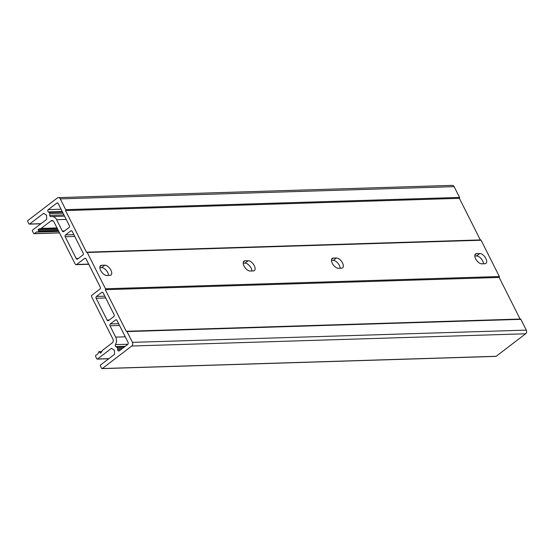 <?xml version="1.0" encoding="UTF-8"?>
<svg xmlns="http://www.w3.org/2000/svg" width="554" height="554" viewBox="0 0 554 554"><rect width="100%" height="100%" fill="white"/><g stroke="black" fill="none" stroke-linecap="round" stroke-linejoin="round"><path stroke-width="0.83" d="M243.227 263.198L245.007 263.143A5.983 3.075 -127.4 0 1 249.48 265.733A5.983 3.075 -127.4 0 1 251.945 270.968M99.858 267.658L101.638 267.603A5.983 3.075 -127.4 0 1 106.112 270.193A5.983 3.075 -127.4 0 1 108.584 275.428M483.545 263.773A5.983 3.075 52.6 0 0 481.073 258.538A5.983 3.075 52.6 0 0 476.606 255.948L474.82 256.003M86.05 258.87L100.309 287.228A1.33 1.073 88.2 0 1 99.976 289.049L92.047 295.116A1.33 1.073 -91.8 0 0 91.708 296.944L112.961 339.193A2.659 2.14 88.2 0 1 112.289 342.843L102.545 350.294L100.904 352.843A0.665 0.533 88.2 0 1 100.032 352.766L99.325 351.617L98.674 352.074A1.066 0.859 -91.8 0 0 98.28 352.967A1.066 0.859 88.2 0 1 97.878 353.861L95.752 355.488A0.665 0.533 -91.8 0 0 95.586 356.402L96.784 358.784A0.665 0.533 -91.8 0 0 97.518 359.006L111.513 348.307L114.415 350.253L114.54 354.318L100.544 365.017A0.665 0.533 -91.8 0 0 100.378 365.931L101.576 368.313A0.665 0.533 -91.8 0 0 102.31 368.535L131.762 346.015A2.659 2.14 -91.8 0 0 132.434 342.365L127.011 331.59A0.665 0.533 -91.8 0 0 126.277 331.368L105.308 289.687A0.665 0.533 -91.8 0 0 105.482 288.772L87.227 252.472A0.665 0.533 -91.8 0 0 86.486 252.257L65.524 210.568A0.665 0.533 -91.8 0 0 65.691 209.654L60.268 198.879A2.659 2.14 -91.8 0 0 58.378 197.612A2.659 2.14 -91.8 0 0 57.318 198L27.866 220.513A0.665 0.533 -91.8 0 0 27.7 221.427L28.898 223.809A0.665 0.533 -91.8 0 0 29.639 224.031L43.683 213.29L46.578 215.236L46.702 219.301L32.596 230.09A0.665 0.533 -91.8 0 0 32.423 231.004L33.621 233.386A0.665 0.533 -91.8 0 0 34.362 233.608L36.488 231.988A1.066 0.859 88.2 0 1 37.312 231.939A1.066 0.859 -91.8 0 0 38.143 231.897L38.752 231.115L38.24 230.097A0.665 0.533 88.2 0 1 38.572 229.1L41.155 228.414L50.968 220.914A2.659 2.14 88.2 0 1 52.021 220.527A2.659 2.14 88.2 0 1 53.918 221.801L75.171 264.05A1.33 1.073 -91.8 0 0 76.646 264.487L84.575 258.427A1.33 1.073 88.2 0 1 86.05 258.87M340.177 268.226A5.983 3.075 52.6 0 0 337.711 262.991A5.983 3.075 52.6 0 0 333.238 260.401L331.451 260.456M245.027 260.816A5.983 3.075 52.6 0 0 243.961 261.169A5.983 3.075 52.6 0 0 244.556 266.924A5.983 3.075 52.6 0 0 250.166 271.024L253.317 270.927A5.983 3.075 52.6 0 0 254.383 270.574A5.983 3.075 52.6 0 0 253.787 264.819A5.983 3.075 52.6 0 0 248.178 260.719L245.027 260.816L243.344 262.104M101.659 265.276A5.983 3.075 52.6 0 0 100.593 265.622A5.983 3.075 52.6 0 0 101.188 271.384A5.983 3.075 52.6 0 0 106.797 275.483L109.948 275.386A5.983 3.075 52.6 0 0 111.015 275.033A5.983 3.075 52.6 0 0 110.419 269.279A5.983 3.075 52.6 0 0 104.81 265.172L101.659 265.276L99.976 266.564M484.909 263.732L481.758 263.829A5.983 3.075 -127.4 0 1 476.149 259.729A5.983 3.075 -127.4 0 1 475.561 253.974A5.983 3.075 -127.4 0 1 476.62 253.621L479.771 253.524A5.983 3.075 -127.4 0 1 485.38 257.624A5.983 3.075 -127.4 0 1 485.976 263.379A5.983 3.075 -127.4 0 1 484.909 263.732M520.095 319.042L499.175 277.443A0.665 0.533 -91.8 0 0 499.348 276.529L481.094 240.235A0.665 0.533 -91.8 0 0 480.616 239.917L86.749 252.16M341.541 268.184L338.39 268.281A5.983 3.075 -127.4 0 1 332.781 264.182A5.983 3.075 -127.4 0 1 332.192 258.427A5.983 3.075 -127.4 0 1 333.259 258.074L336.41 257.977A5.983 3.075 -127.4 0 1 342.012 262.077A5.983 3.075 -127.4 0 1 342.607 267.838A5.983 3.075 -127.4 0 1 341.541 268.184M48.281 209.62L56.764 203.131A1.33 1.073 88.2 0 1 58.239 203.574L69.361 225.693A1.33 1.073 88.2 0 1 69.028 227.521L63.821 231.503A1.33 1.073 88.2 0 1 62.339 231.06L56.64 219.716A6.648 5.353 -91.8 0 0 51.896 216.538A6.648 5.353 -91.8 0 0 51.072 216.649A1.33 1.073 88.2 0 1 49.798 215.374L49.742 213.609A1.33 1.073 -91.8 0 0 49.174 212.473L48.35 211.919A1.33 1.073 88.2 0 1 48.281 209.62L61.079 209.225M65.531 234.903L70.739 230.921A1.33 1.073 88.2 0 1 72.214 231.364L83.197 253.199A1.33 1.073 88.2 0 1 82.865 255.027L77.65 259.009A1.33 1.073 88.2 0 1 76.175 258.566L65.192 236.731A1.33 1.073 88.2 0 1 65.531 234.903L73.869 234.647M96.479 296.438L101.687 292.457A1.33 1.073 88.2 0 1 103.162 292.893L114.145 314.727A1.33 1.073 88.2 0 1 113.805 316.556L108.598 320.537A1.33 1.073 88.2 0 1 107.123 320.101L96.14 298.267A1.33 1.073 88.2 0 1 96.479 296.438L104.817 296.182M110.308 323.945L115.523 319.963A1.33 1.073 88.2 0 1 116.998 320.399L128.119 342.517A1.33 1.073 88.2 0 1 127.787 344.346L119.304 350.827A1.33 1.073 88.2 0 1 117.663 349.726L117.628 348.577A1.33 1.073 -91.8 0 0 117.053 347.448L115.8 346.596A1.33 1.073 88.2 0 1 115.44 344.623A6.648 5.353 -91.8 0 0 115.682 337.109L109.976 325.773A1.33 1.073 88.2 0 1 110.308 323.945L118.646 323.681M57 227.923L41.155 228.414M495.643 356.312A0.665 0.533 -91.8 0 0 496.176 356.291L525.628 333.778A2.659 2.14 -91.8 0 0 526.3 330.122L520.878 319.346A0.665 0.533 -91.8 0 0 520.407 319.028L126.541 331.271M499.175 277.443L105.308 289.687M480.311 239.93L459.391 198.332L65.524 210.568M459.391 198.332A0.665 0.533 -91.8 0 0 459.557 197.418L454.135 186.643A2.659 2.14 -91.8 0 0 452.244 185.368L58.378 197.612M499.348 276.529L105.482 288.772M481.094 240.235L87.227 252.472M57.831 203.103L56.764 203.131M64.479 230.997L62.339 231.06M66.21 219.426L56.64 219.716M63.952 214.931L49.798 215.374M63.073 213.193L49.742 213.609M62.505 212.057L49.174 212.473M62.221 211.489L48.35 211.919M71.805 230.886L70.739 230.921M78.315 258.503L76.175 258.566M74.769 236.433L65.192 236.731M102.753 292.422L101.687 292.457M109.263 320.032L107.123 320.101M105.717 297.969L96.14 298.267M116.589 319.928L115.523 319.963M120.876 349.629L117.663 349.726M122.441 348.431L117.628 348.577M124.013 347.226L117.053 347.448M125.218 346.305L115.8 346.596M127.905 344.235L115.44 344.623M125.252 336.818L115.682 337.109M119.546 325.475L109.976 325.773M40.982 223.678L29.639 224.031M59.465 232.825L34.362 233.608M37.347 231.96L36.488 231.988M58.676 231.26L38.143 231.897M58.482 230.866L38.683 231.482M58.302 230.506L38.752 231.115M57.782 229.488L38.24 230.097M57.297 228.518L38.572 229.1M53.101 220.852L50.968 220.914M88.688 264.113L76.646 264.487M85.641 258.393L84.575 258.427M100.967 352.739L100.032 352.766M101.652 351.679L99.519 351.748M101.714 351.582L99.436 351.651M108.868 358.653L97.518 359.006M496.176 356.291L102.31 368.535M525.628 333.778L131.762 346.015M526.3 330.122L132.434 342.365M520.878 319.346L127.011 331.59M459.557 197.418L65.691 209.654M454.135 186.643L60.268 198.879M476.62 253.621L474.937 254.909M479.771 253.524L476.606 255.948M333.259 258.074L331.569 259.362M336.41 257.977L333.238 260.401M104.81 265.172L101.638 267.603M248.178 260.719L245.007 263.143M64.562 216.15L51.896 216.538M40.864 223.774L29.369 224.128M59.507 232.915L34.099 233.705M58.745 231.399L37.72 232.05M88.778 264.293L76.113 264.68M101.742 351.548L99.325 351.617M108.743 358.743L97.255 359.103M495.913 356.388L102.047 368.632"/></g></svg>
